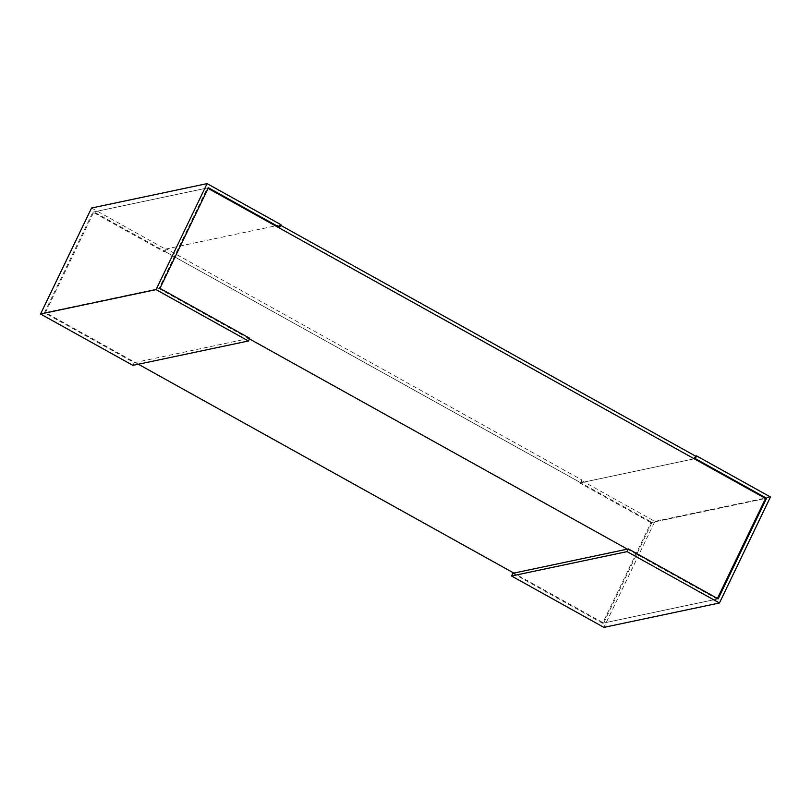 <?xml version="1.0" encoding="UTF-8"?>
<svg xmlns="http://www.w3.org/2000/svg" width="811" height="811" viewBox="0 0 811 811"><rect width="100%" height="100%" fill="white"/><g stroke="black" fill="none" stroke-linecap="round" stroke-linejoin="round"><path stroke-width="0.61" stroke-dasharray="4.05 3.04" d="M138.367 364.23L45.446 312.539L158.966 288.574L207.383 187.97L208.092 188.375M45.446 312.539L93.863 211.935L207.383 187.97M627.369 549.138L717.137 599.065L603.617 623.03L513.85 573.093M603.617 623.03L652.034 522.426L93.863 211.935M512.846 573.306L602.614 623.243L651.03 522.639L765.554 498.461L652.034 522.426M717.137 599.065L717.431 598.457M158.966 288.574L249.443 338.907M651.03 522.639L579.733 482.981L581.031 480.274L654.913 521.372L603.891 627.379M602.614 623.243L718.151 598.853M579.733 482.981L694.257 458.803L580.747 482.768L165.16 251.592L166.458 248.896L582.045 480.061L580.747 482.768M581.031 480.274L582.045 480.061M654.913 521.372L770.45 496.991M91.562 208.011L165.444 249.109L164.146 251.805L92.849 212.147L44.433 312.752L134.2 362.679L132.903 365.376M165.444 249.109L280.981 224.718M164.146 251.805L165.16 251.592M92.849 212.147L208.386 187.757M44.433 312.752L159.97 288.361M134.2 362.679L249.737 338.299M280.687 225.336L279.977 224.931L166.458 248.896M279.977 224.931L278.68 227.627"/><path stroke-width="1.22" d="M513.85 573.093L138.367 364.23M717.431 598.457L765.554 498.461L766.567 498.248L718.151 598.853L628.383 548.925L627.085 551.622L719.438 602.989L603.891 627.379L511.548 576.003L512.846 573.306L628.383 548.925M249.443 338.907L627.369 549.138M208.092 188.375L765.554 498.461M511.548 576.003L627.085 551.622M279.683 227.415L280.981 224.718L207.109 183.621L91.562 208.011L40.55 314.009L132.903 365.376L248.44 340.995L249.737 338.299L159.97 288.361L208.386 187.757L279.683 227.415L278.68 227.627L694.257 458.803L695.27 458.59L766.567 498.248M694.257 458.803L695.554 456.106L696.568 455.894L695.27 458.59M719.438 602.989L770.45 496.991L696.568 455.894M40.55 314.009L156.087 289.628L248.44 340.995M207.109 183.621L156.087 289.628M695.554 456.106L280.687 225.336"/></g></svg>
